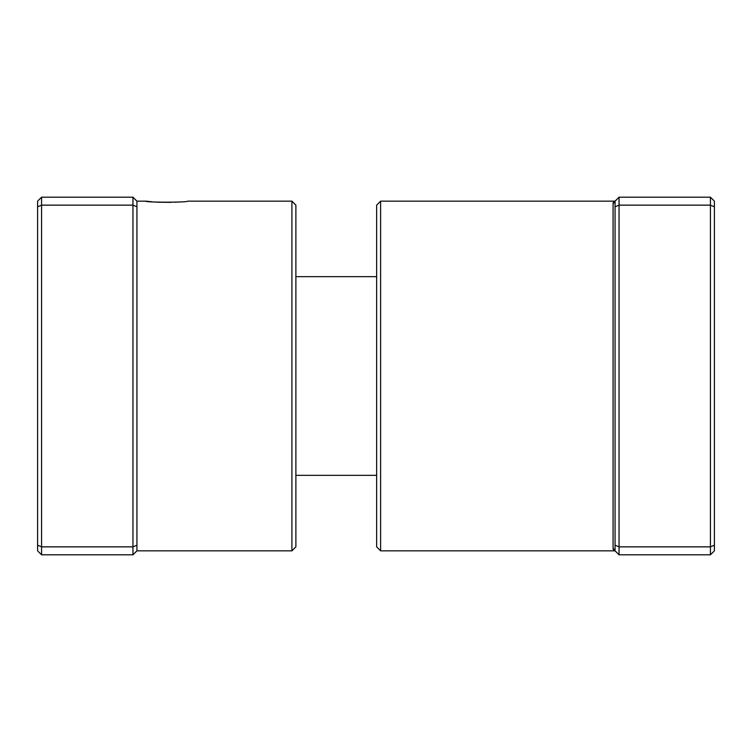 <?xml version="1.0" encoding="UTF-8"?>
<svg xmlns="http://www.w3.org/2000/svg" width="752" height="752" viewBox="0 0 752 752"><rect width="100%" height="100%" fill="white"/><g stroke="black" fill="none" stroke-linecap="round" stroke-linejoin="round"><path stroke-width="1.13" d="M291.908 201.16L295.884 205.136L295.884 546.864L291.908 550.84L291.908 201.16L187.605 201.16C188.902 202.514 144.619 202.523 145.879 201.16L152.083 201.79M155.222 202.034L158.663 202.222M159.001 202.241L171.089 202.354M174.859 202.222L178.346 202.025M132.963 554.807L136.939 550.84L136.939 201.16L132.963 197.193L41.576 197.193L41.576 554.807L132.963 554.807L132.963 546.864L41.576 546.864L37.6 545.219L37.6 201.16L41.576 197.193M136.939 545.219L132.963 546.864L132.963 205.136L41.576 205.136L37.6 206.781M136.939 206.781L132.963 205.136L132.963 197.193M41.576 554.807L37.6 550.84L37.6 545.219M380.615 550.84L376.649 546.864L376.649 205.136L380.615 201.16L380.615 550.84L615.061 550.84L613.077 548.875L613.773 550.37M619.037 554.807L615.061 550.84L615.061 206.781L619.037 205.136L619.037 554.807L710.424 554.807L710.424 197.193L619.037 197.193L619.037 205.136L710.424 205.136L714.4 206.781L714.4 550.84L710.424 554.807M710.424 197.193L714.4 201.16L714.4 206.781M615.061 545.219L619.037 546.864L710.424 546.864L714.4 545.219M615.061 206.781L615.061 201.16L619.037 197.193M615.061 550.84L615.061 550.84A1.983 1.965 0 0 0 613.077 548.875L613.077 203.125L615.061 201.16A1.983 1.965 0 0 1 613.077 203.125L613.717 201.677M291.908 550.84L136.939 550.84M145.879 201.16L136.939 201.16M376.649 475.339L295.884 475.339M376.649 276.661L295.884 276.661M380.615 201.16L615.061 201.16"/></g></svg>
